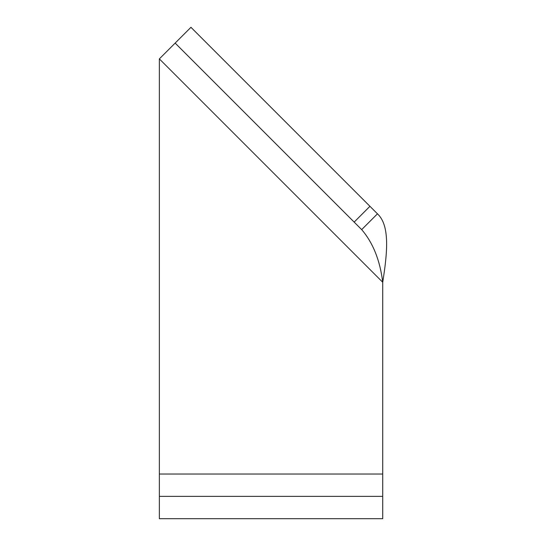 <?xml version="1.0" encoding="UTF-8"?>
<svg xmlns="http://www.w3.org/2000/svg" width="546" height="546" viewBox="0 0 546 546"><rect width="100%" height="100%" fill="white"/><g stroke="black" fill="none" stroke-linecap="round" stroke-linejoin="round"><path stroke-width="0.82" d="M382.726 496.362L382.726 282.255C380.036 260.381 373.02 242.834 361.677 229.613L377.47 213.82L190.95 27.3L159.357 58.886L159.357 496.362L382.726 496.362L382.726 518.7L159.357 518.7L159.357 496.362M159.357 58.886L382.726 282.255C387.326 253.091 390.185 225.669 377.47 213.82M361.677 229.613L175.157 43.093M354.156 222.099L369.949 206.299M382.726 474.03L159.357 474.03"/></g></svg>
